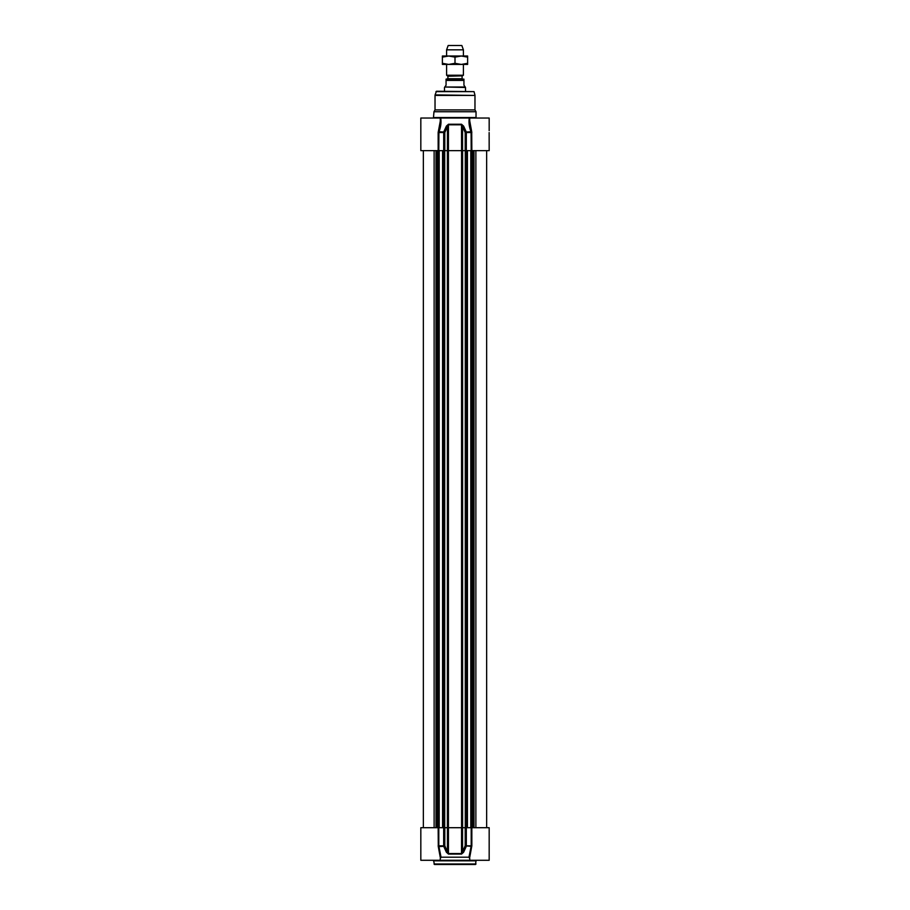 <?xml version="1.0" encoding="UTF-8"?>
<svg xmlns="http://www.w3.org/2000/svg" width="910" height="910" viewBox="0 0 910 910"><rect width="100%" height="100%" fill="white"/><g stroke="black" fill="none" stroke-linecap="round" stroke-linejoin="round"><path stroke-width="1.36" d="M467.615 64.428L442.385 64.428L442.385 63.302L448.687 64.428L455 63.302L461.313 64.428L467.615 63.302L467.615 64.428M442.385 56.011L467.615 56.011L467.615 57.137L461.313 56.011L455 57.137L448.687 56.011L442.385 57.137L442.385 56.011M467.615 63.302L467.615 57.137M455 63.302L455 57.137M442.385 63.302L442.385 57.137M463.941 79.147L463.941 80.41L463.941 79.147L446.059 79.147L447.902 78.726L447.902 76.235L446.594 75.234L463.406 75.234L463.406 64.428M446.059 85.244L444.751 87.03L465.249 87.03L463.941 85.244L463.941 80.41L446.059 80.41L446.059 79.147L446.059 85.244M444.751 87.03L465.51 87.485L465.51 91.239M444.489 87.485L444.489 91.239M463.406 49.834L461.836 45.5L448.164 45.5L446.594 49.834L463.406 49.834L463.406 56.011M446.594 49.834L446.594 56.011M446.594 64.428L446.594 75.234M440.281 120.882L440.281 118.038L420.829 118.038L420.829 150.639L438.802 150.639L438.916 131.984C440.804 127.07 441.407 122.418 440.713 118.038L440.986 122.725M469.014 122.725L469.287 118.05M433.968 111.737L435.025 109.917L474.974 109.917L476.032 111.737L433.968 111.737L433.444 118.038M435.97 91.626L474.03 91.626L436.482 91.239L435.094 94.89A2.104 2.104 0 0 0 435.025 95.436L435.025 109.917M465.203 150.639L462.564 150.639L462.564 126.638L465.203 132.53L465.203 150.639L489.171 150.639L489.136 132.564M461.518 124.238L461.552 150.639L448.448 150.639L448.448 124.795L461.552 124.795L462.564 126.638L463.599 126.092L461.518 124.238L448.482 124.238L446.4 126.092L443.716 131.984L438.29 131.711L438.154 132.53L440.281 121.121M438.154 150.639L438.154 132.53L444.797 132.53L447.436 126.638L447.436 150.639L444.797 150.639L444.797 132.53L443.716 131.984L443.671 150.639L444.797 150.639M440.008 118.038L469.287 118.038C468.593 122.418 469.196 127.07 471.084 131.984L471.198 150.639M471.846 150.639L471.71 131.711L466.284 131.984L463.599 126.092M438.802 150.639L443.671 150.639M466.329 150.639L466.329 132.53L465.203 132.53L471.846 132.53M461.552 150.639L462.564 150.639M446.4 126.092L447.436 126.638L448.482 124.238M447.436 150.639L448.448 150.639M469.992 118.038L489.171 118.038L489.171 130.642M469.753 122.452L469.856 123.76M440.144 123.76L440.247 122.452M471.71 131.711L469.719 120.882M433.968 860.826L476.032 860.826L475.498 864.5L434.502 864.5L433.444 860.291M438.154 827.702L438.29 846.63L443.716 846.357L446.4 852.249L447.436 851.692L444.797 845.811L443.716 846.357L444.797 845.811L444.797 827.702L420.829 827.702L420.829 860.291L489.171 860.291L489.171 846.573M444.797 827.702L447.436 827.702L447.436 851.692L448.482 854.092L461.518 854.092L463.599 852.249L466.284 846.357L465.203 845.811L471.084 846.357L468.968 857.197L469.776 858.733M463.599 852.249L462.564 851.692L462.564 827.702L465.203 827.702L465.203 845.811L461.552 853.546L448.448 853.546L448.448 827.702L447.436 827.702M448.448 827.702L461.552 827.702L461.518 854.092M462.564 827.702L461.552 827.702M489.171 846.63L489.171 827.702L465.203 827.702M469.719 857.459L471.846 845.811L471.71 846.63L471.198 845.811L466.329 845.811L466.329 827.702M469.719 860.291L469.753 858.437M438.29 846.63L440.281 857.504M440.224 858.733L441.031 857.197L438.802 845.811L438.802 827.702M446.4 852.249L448.482 854.092M441.031 857.197L468.968 857.197M461.575 150.639L461.575 827.702M462.599 150.639L462.599 827.702M448.425 150.639L448.425 827.702M447.401 150.639L447.401 827.702M444.706 150.639L444.706 827.702M444.319 150.639L444.319 827.702M443.079 150.639L443.079 827.702M442.613 150.639L442.613 827.702M439.212 150.639L439.212 827.702M438.927 150.639L438.927 827.702M438.006 150.639L438.006 827.702M437.63 150.639L437.63 827.702M437.346 150.639L437.346 827.702M436.629 150.639L436.629 827.702M436.015 150.639L436.015 827.702M434.127 150.639L434.127 827.702M475.873 150.639L475.873 827.702M473.985 150.639L473.985 827.702M473.371 150.639L473.371 827.702M472.654 150.639L472.654 827.702M472.37 150.639L472.37 827.702M471.994 150.639L471.994 827.702M471.073 150.639L471.073 827.702M470.788 150.639L470.788 827.702M467.387 150.639L467.387 827.702M466.921 150.639L466.921 827.702M465.681 150.639L465.681 827.702M465.294 827.702L465.294 150.639M447.902 76.235L462.303 75.871L447.697 75.871M462.098 76.235L462.098 78.726L447.902 78.726M435.025 95.436L474.974 95.436L474.974 109.917M435.094 94.89L474.974 95.436M476.032 111.737L476.032 117.515L433.968 117.515M476.032 863.977L433.968 863.977M438.154 845.811L443.671 845.811L443.671 827.702M471.846 827.702L471.846 845.811L471.198 845.811L471.198 827.702M442.556 827.702L442.556 150.639M438.028 827.702L438.028 150.639M423.355 827.702L423.355 150.639M486.645 827.702L486.645 150.639M471.971 827.702L471.971 150.639M467.444 827.702L467.444 150.639M462.303 75.871L463.406 75.234M474.03 91.626L474.906 94.89M469.719 121.132L469.719 118.038M440.224 858.619L440.281 860.291M420.829 827.702L420.829 860.291"/></g></svg>
